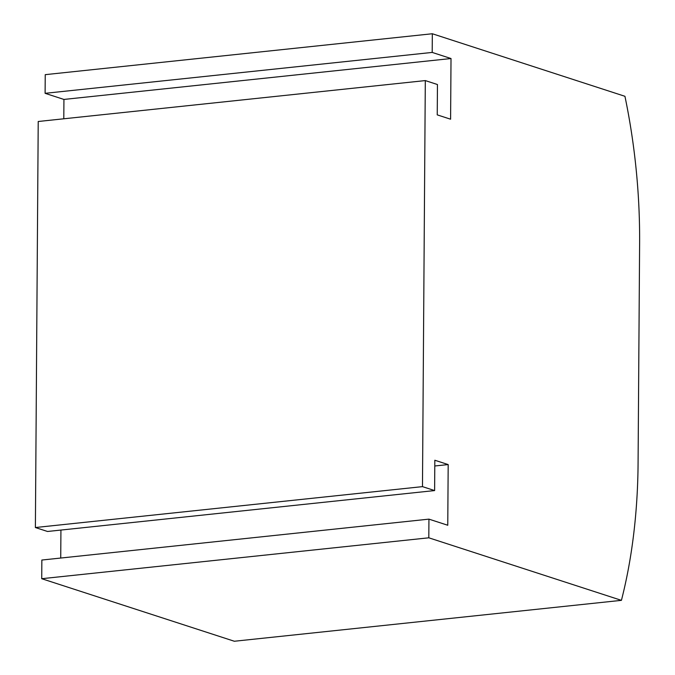 <?xml version="1.0" encoding="UTF-8"?>
<svg xmlns="http://www.w3.org/2000/svg" width="675" height="675" viewBox="0 0 675 675"><rect width="100%" height="100%" fill="white"/><g stroke="black" fill="none" stroke-linecap="round" stroke-linejoin="round"><path stroke-width="1.01" d="M621.422 600.345L428.811 537.806L41.723 578.703L234.335 641.25L621.422 600.345A356.476 179.288 84 0 0 638.077 463.413L639.613 243.397A356.476 179.288 84 0 0 624.94 96.297L432.329 33.75L45.242 74.655L45.107 93.319L432.194 52.422L451.018 58.531L63.931 99.436L45.107 93.319M451.018 58.531L450.596 119.205L437.24 114.868L437.451 84.527L425.309 80.587L422.474 486.633L434.616 490.573L434.827 460.24L448.183 464.577L447.761 525.251L428.937 519.134L41.85 560.039L41.723 578.703M434.784 465.986L448.183 464.577M425.309 80.587L38.222 121.492L35.387 527.529L422.474 486.633M434.616 490.573L47.528 531.478L35.387 527.529M432.329 33.75L432.194 52.422M428.811 537.806L428.937 519.134M63.796 118.783L63.931 99.436M60.733 558.039L60.927 530.061"/></g></svg>
